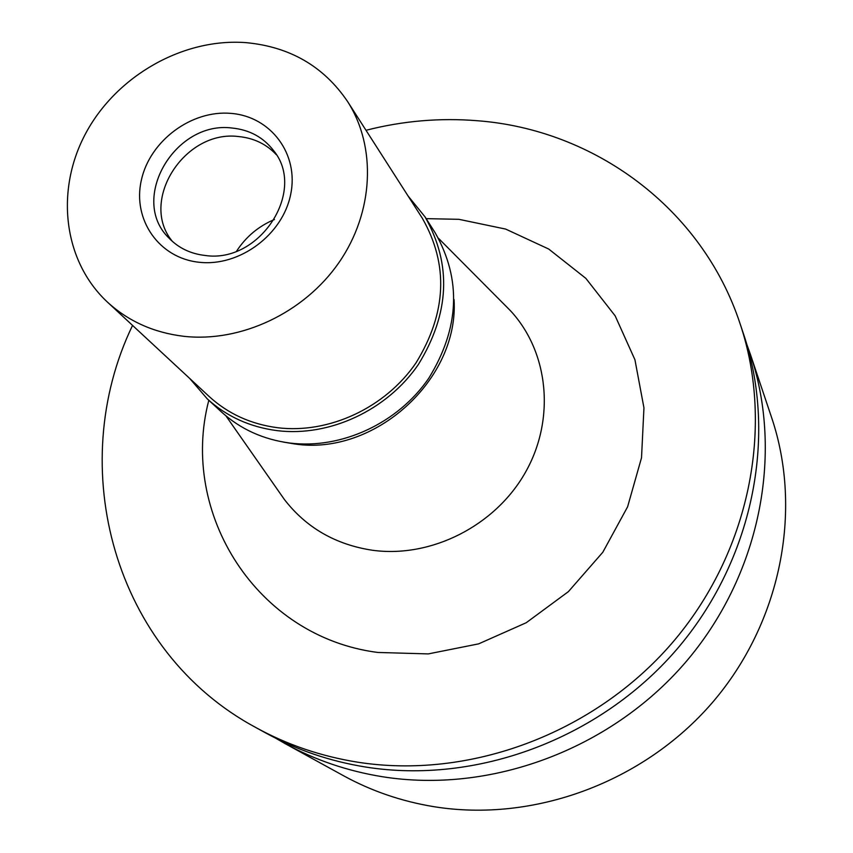 <?xml version="1.0" encoding="UTF-8"?>
<svg xmlns="http://www.w3.org/2000/svg" width="853" height="853" viewBox="0 0 853 853"><rect width="100%" height="100%" fill="white"/><g stroke="black" fill="none" stroke-linecap="round" stroke-linejoin="round"><path stroke-width="1.28" d="M284.806 743.453L343.503 775.718C371.46 791.051 401.582 801.372 433.878 806.682C533.424 822.782 643.322 782.521 712.17 702.829C780.89 622.999 803.004 510.83 771.709 417.831L750.384 354.347C784.11 454.51 759.852 576.17 684.874 663.09C609.767 749.851 490.123 793.919 382.411 776.731C347.459 771.069 314.928 759.97 284.806 743.453L275.498 738.112M746.77 344.239L750.384 354.347M256.252 727.758L265.88 733.058C296.684 749.947 329.983 761.281 365.788 767.06C476.123 784.579 598.902 739.274 676.045 650.231C753.06 561.029 778.011 436.32 743.507 333.875L739.999 323.458C774.908 427.054 749.595 553.32 671.546 643.684C593.368 733.889 468.99 779.823 357.322 762.134C321.091 756.302 287.408 744.85 256.252 727.758C113.652 651.479 64.22 467.241 132.546 325.409M366.001 130.296C402.787 120.881 439.903 117.693 477.36 120.731C594.434 129.517 702.04 208.335 739.999 323.458M208.814 400.281C179.119 513.346 256.753 636.999 377.847 652.46L428.249 653.91L478.618 643.866L526.205 622.743L568.375 591.651L602.794 552.275L627.605 506.799L641.52 457.773L643.951 407.862L634.931 359.731L615.162 315.855L585.862 278.377L548.703 249.033L505.658 229.084L458.903 219.317L426.148 218.645M225.928 415.859L284.39 499.495C306.28 527.772 335.698 544.704 372.612 550.281C431.181 558.246 495.124 525.906 525.341 472.509C555.698 419.154 548.778 351.926 510.371 310.631L503.867 304.073M284.39 499.495L279.091 491.925M454.052 299.563C459.181 379.585 374.403 456.387 294.434 443.923L283.495 442.099M274.453 219.498C258.598 226.184 245.984 236.739 236.59 251.155M207.3 398.895L221.215 411.732C240.279 429.091 263.225 439.54 290.041 443.07C341.477 449.435 397.935 423.237 428.75 378.274C459.564 328.096 461.718 279.624 435.211 232.88L425.05 216.907C451.941 264.345 449.691 313.584 418.29 364.626C386.91 410.357 329.471 437.045 277.204 430.648C249.94 427.086 226.642 416.499 207.3 398.895L189.665 378.423M408.033 195.923L425.05 216.907M107.467 302.133L209.081 396.432C228.06 413.812 250.963 424.25 277.779 427.748C329.013 433.996 385.289 407.787 415.976 362.941C446.673 312.891 448.795 264.643 422.31 218.219L347.544 101.475C376.717 146.876 373.827 212.194 338.972 262.553C304.148 312.902 240.834 342.746 183.694 336.295C153.785 332.659 128.376 321.272 107.467 302.133C63.047 260.869 54.987 189.792 86.11 132.642C117.117 75.395 183.512 37.831 246.101 42.65C289.935 46.776 323.745 66.385 347.544 101.475M231.067 113.396C191.445 109.77 149.765 140.884 141.321 180.303C132.3 219.669 159.127 258.374 199.421 262.287C239.586 266.797 282.801 234.671 290.681 194.367C299.168 154.116 270.806 116.434 231.067 113.396M205.168 255.473C259.941 263.726 307.059 190.518 273.397 150.352C263.225 137.248 249.492 129.816 232.197 128.046C175.014 120.316 128.931 199.144 168.723 237.838C178.352 247.924 190.496 253.81 205.168 255.473M172.487 241.495C138.602 201.361 184.547 129.283 238.765 136.576C253.895 138.069 266.424 144.114 276.329 154.702M438.431 238.254L510.371 310.631"/></g></svg>
